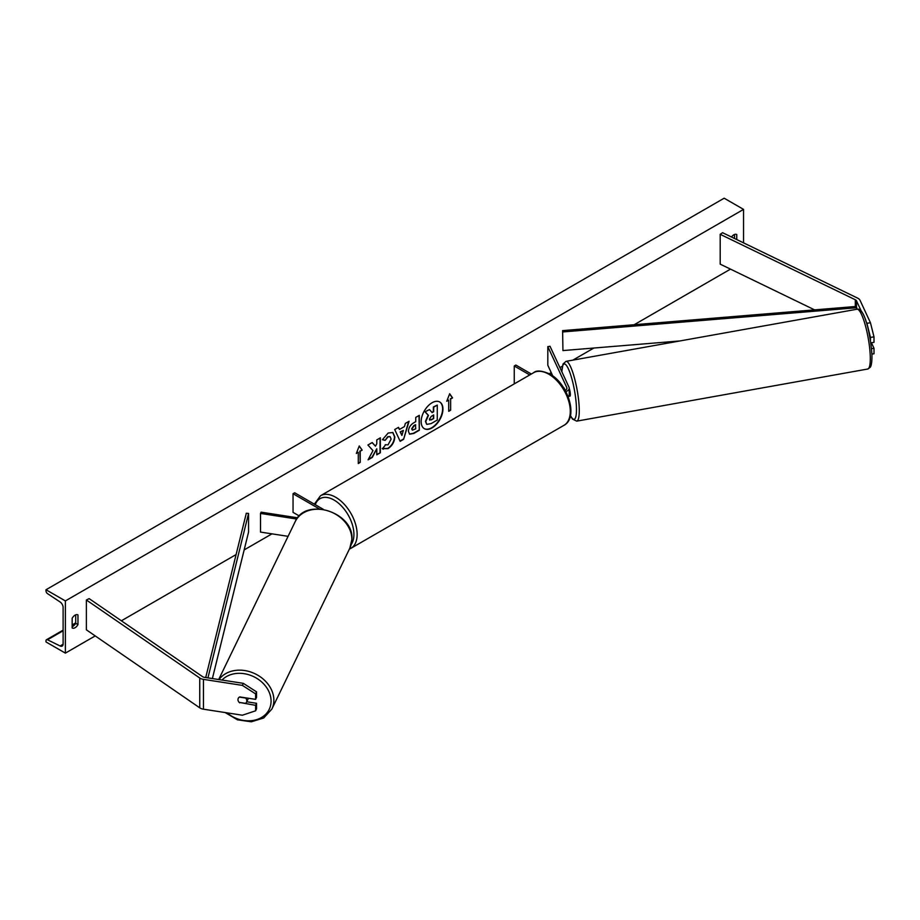 <?xml version="1.0" encoding="UTF-8"?>
<svg xmlns="http://www.w3.org/2000/svg" width="920" height="920" viewBox="0 0 920 920"><rect width="100%" height="100%" fill="white"/><g stroke="black" fill="none" stroke-linecap="round" stroke-linejoin="round"><path stroke-width="1.38" d="M870.469 337.41L866.928 323.311L870.458 322.759L874 336.858L870.469 337.41L870.469 340.434M866.928 323.311L865.927 321.16M861.442 311.489L856.497 300.84A3.657 2.104 0 0 0 855.554 299.885A3.657 2.104 0 0 0 855.312 299.759L720.199 234.312L720.199 264.143L814.614 309.879M874 336.858L874 342.332L870.837 342.827M870.458 322.759L860.027 300.288A7.302 4.22 0 0 0 858.13 298.402A7.302 4.22 0 0 0 857.658 298.149L722.556 232.691L720.199 234.312M871.918 354.096L874 353.774L874 348.3L871.412 342.734M871.539 348.68L874 348.3M239.729 702.869A4.566 3.599 24.9 0 1 237.958 699.614A4.566 3.599 24.9 0 1 238.234 698.372A4.566 3.599 24.9 0 1 239.729 696.911L255.611 699.361L255.611 693.887L256.553 691.851L243.317 683.341L204.389 677.327A3.657 2.104 180 0 1 202.756 676.775A3.657 2.104 180 0 1 202.538 676.637L89.171 598.632L86.365 599.99L86.365 629.82L199.743 707.825A7.302 4.22 180 0 0 200.169 708.101A7.302 4.22 180 0 0 203.446 709.193L242.374 715.219L255.611 710.803L255.611 705.329L239.901 702.5M256.553 691.851L256.553 697.325L255.611 699.361M255.611 710.803L256.553 708.768L256.553 703.294L246.732 701.776M243.317 683.341L242.374 685.388L203.446 679.362A7.302 4.22 180 0 1 200.169 678.27A7.302 4.22 180 0 1 199.743 677.994L86.365 599.99M256.553 703.294L255.611 705.329M242.374 685.388L255.611 693.887M288.075 536.337L260.51 532.082L260.51 513.429L296.711 519.029M297.62 517.81L261.108 512.164L260.51 513.429M323.288 509.312L294.664 492.786L293.043 493.718L293.043 512.359L299.276 515.959M293.043 493.718L319.366 508.909M565.121 390.264L564.04 387.918A4.566 0.966 -98.8 0 0 563.903 387.998L563.81 388.022A4.566 0.885 -100.2 0 0 563.799 388.033L563.891 388.194M565.846 391.598A6.854 3.956 0 0 0 569.227 388.194A6.854 3.956 0 0 0 568.997 387.171L550.022 346.288L547.814 346.633L547.814 365.274L552.759 375.923M568.146 396.658A6.854 3.956 0 0 0 569.227 394.53L569.227 388.194M565.133 390.287A4.566 2.633 0 0 0 566.938 388.194A4.566 2.633 0 0 0 566.789 387.504L547.814 346.633M514.257 383.881L514.257 365.999L515.867 365.067L531.357 374.014M514.257 365.999L529.747 374.946M568.192 396.451L569.963 396.14A4.566 0.885 -100.2 0 0 570.331 394.185A4.566 0.885 -100.2 0 0 569.227 388.412M424.178 428.582A15.399 8.889 120 0 0 431.721 427.731A15.399 8.889 120 0 0 441.738 414.299A15.399 8.889 120 0 0 439.576 401.902M432.043 427.915A15.399 8.889 120 0 0 442.106 414.334A15.399 8.889 120 0 0 439.737 401.994A15.399 8.889 120 0 0 432.043 402.764A15.399 8.889 120 0 0 421.981 416.334A15.399 8.889 120 0 0 424.338 428.674A15.399 8.889 120 0 0 432.043 427.915M65.377 600.921L65.377 653.131L46 641.942L46 640.78A2.288 1.322 60 0 1 46.471 639.733A2.288 1.322 60 0 1 47.495 639.779L60.122 645.99A4.566 2.633 -120 0 0 62.169 646.081A4.566 2.633 -120 0 0 63.112 643.988L63.112 607.453A4.566 2.633 -120 0 0 60.122 602.002L47.495 593.619A2.288 1.322 60 0 1 46 590.904L46 589.743L65.377 600.921L743.544 209.392L743.544 242.868M65.377 653.131L95.209 635.904M121.371 620.793L236.095 554.564M244.156 549.907L271.975 533.853M549.309 373.738L551.229 372.623M559.912 367.609L562.35 366.206M572.895 360.122L593.825 348.036M634.179 324.737L730.491 269.123M385.216 444.728L388.044 444.843L391.126 439.116L390.126 436.655L388.044 436.873L385.123 440.369L382.433 439.702L388.148 433.032L392.897 432.515L394.818 436.942C394.496 441.887 392.23 445.786 388.01 448.638L382.524 448.684L385.491 444.935M383.26 449.27L382.524 448.684M408.411 431.308L408.411 431.273C408.664 427.581 410.515 424.718 413.966 422.694L415.736 421.671L415.736 417.404L419.313 415.345L419.313 430.261L413.781 433.458L409.595 434.194L408.411 431.308M372.968 450.604L368.08 459.839L372.324 457.389L376.774 448.776L376.774 454.825L380.351 452.755L380.351 437.839L376.774 439.909L376.774 443.762L375.463 446.2L372.209 442.543L367.908 445.015L372.968 450.604M736.759 239.579L736.759 234.554A5.704 3.3 120 0 0 736.713 234.531A5.704 3.3 120 0 0 733.849 234.807A5.704 3.3 120 0 0 731.504 237.038M77.97 614.905L77.97 624.599A5.704 3.3 -60 0 1 72.208 627.992A5.704 3.3 -60 0 1 72.162 627.957L72.162 618.263A5.704 3.3 -60 0 1 75.06 615.158A5.704 3.3 -60 0 1 77.924 614.882A5.704 3.3 -60 0 1 77.97 614.905L77.866 614.847M450.639 399.004L452.571 397.888L449.673 393.748L446.763 401.247L448.707 400.119L448.707 411.309L450.639 410.193L450.639 399.004L450.639 410.193M356.339 453.445L359.248 445.959L362.158 450.087L360.214 451.214L360.214 462.392L358.282 463.519L358.282 452.329L356.339 453.445M399.452 429.456L404.455 426.569L405.363 423.395L409.066 421.268L403.604 439.346L400.166 441.324L394.703 429.548L398.521 427.351L399.452 429.456L398.325 427.466M734.505 238.487L734.505 234.496M75.704 614.847L75.704 623.3A5.704 3.3 -60 0 1 72.162 626.716M46 589.743L724.167 198.202L743.544 209.392M75.704 623.3L77.97 624.599M426.615 424.212L425.466 421.348L428.133 415.219L425.04 411.792L429.502 409.584L432.112 412.608L433.688 411.7L433.688 407.169L437.276 405.099L437.276 420.049L431.158 423.579L426.903 424.373M429.502 409.584L425.04 411.792M431.894 412.355L433.366 411.516L433.366 406.985L437.276 405.099M426.638 424.223L425.787 421.532L428.455 415.403L425.362 411.976M450.317 410.009L448.707 410.941M446.947 400.763L448.707 400.119M450.317 398.82L452.571 397.888M452.249 397.704L449.604 393.921M359.179 446.131L362.158 450.087M361.836 449.903L360.214 451.214M359.892 451.018L360.214 462.392M358.282 463.139L359.892 462.208M356.523 452.962L358.282 452.329M372.105 442.6L375.463 446.2M376.774 454.445L380.351 452.755M380.029 452.571L380.029 438.023M368.368 459.298L372.002 457.205L376.774 448.776M418.991 415.529L419.313 430.261M418.991 430.077L413.459 433.262L409.446 434.102M415.736 424.913L414.046 425.891L411.987 429.007L412.424 430.146L415.736 428.846L415.414 424.718L413.712 425.707L411.666 428.823L412.275 430.031M392.736 432.434L394.496 436.758C394.174 441.703 391.909 445.602 387.688 448.454L382.202 448.5M389.953 436.574L387.722 436.69L385.123 440.369M384.801 440.185L382.478 439.61M408.606 421.532L403.604 439.346M403.27 439.162L400.027 441.036M403.362 430.399L400.154 431.871L401.913 435.447L403.362 430.399L400.476 432.066L401.913 435.447M429.398 419.232L431.342 419.888L433.688 418.531L433.688 414.943L431.319 416.311L429.398 419.198L429.789 420.21M429.64 420.095L433.688 418.531M433.366 418.347L433.366 415.127M239.234 702.397L245.536 703.374A4.566 3.68 -154.1 0 0 246.514 702.224L248.055 699.05A4.566 3.68 -154.1 0 0 248.308 698.234M246.514 702.224A4.566 3.68 -154.1 0 0 246.813 700.913A4.566 3.68 -154.1 0 0 245.582 698.05L239.384 697.095M238.268 698.292A4.566 3.68 -154.1 0 0 237.992 699.545M856.497 300.84L856.497 306.429L562.615 330.625L562.936 350.577L562.615 330.625M679.972 340.94L562.936 350.577M856.497 306.429L856.819 309.269M856.819 307.728L562.936 331.936M205.723 677.534L246.307 513.245L248.561 513.429L248.561 532.082L212.382 678.557M207.943 677.867L248.561 513.429M855.312 299.759L855.312 306.521M203.446 679.362L203.446 709.193M199.743 677.994L199.743 707.825M566.789 387.504L566.789 388.872M563.995 425.304A30.371 17.537 -120 0 0 568.652 400.971A30.371 17.537 -120 0 0 548.814 374.21A30.371 17.537 -120 0 0 533.623 372.703L320.493 495.753A30.371 17.537 60 0 1 335.673 497.26A30.371 17.537 60 0 1 355.511 524.02A30.371 17.537 60 0 1 350.853 548.354L563.995 425.304C578.76 417.645 567.996 383.674 549.953 374.095C541.88 370.541 536.441 370.081 533.623 372.703M351.221 544.433A28.083 16.215 -120 0 0 351.279 521.502A28.083 16.215 -120 0 0 334.063 500.054A28.083 16.215 -120 0 0 315.272 504.689M870.251 356.063A30.371 5.911 -100.2 0 0 865.168 324.737A30.371 5.911 -100.2 0 0 857.037 309.223C864.57 307.073 870.584 334.765 871.942 354.706C872.102 365.666 870.389 367.034 870.205 367.298L867.744 369.023A30.371 5.911 -100.2 0 0 870.251 356.063M857.037 309.223L566.007 361.353A30.371 5.911 79.8 0 1 574.137 376.855A30.371 5.911 79.8 0 1 579.221 408.181A30.371 5.911 79.8 0 1 576.713 421.141L867.744 369.023M570.457 415.518A28.083 5.462 -100.2 0 0 576.426 407.307A28.083 5.462 -100.2 0 0 569.089 370.484A28.083 5.462 -100.2 0 0 561.867 371.829M60.122 645.99L63.112 644.264M47.495 639.779L63.112 630.763M72.162 625.543L75.532 623.599M221.996 680.053A28.083 22.609 25.9 0 1 252.425 676.085A28.083 22.609 25.9 0 1 271.078 701.258A28.083 22.609 25.9 0 1 255.611 719.923A28.083 22.609 25.9 0 1 227.01 712.839M225.193 712.563L237.463 719.819L251.309 721.797L263.707 717.98L271.86 709.078A30.371 24.449 -154.1 0 0 273.873 700.373A30.371 24.449 -154.1 0 0 252.126 672.508A30.371 24.449 -154.1 0 0 219.006 679.581M218.684 679.535L295.182 521.674A30.371 24.449 25.9 0 1 328.049 510.876A30.371 24.449 25.9 0 1 351.854 539.453A30.371 24.449 25.9 0 1 349.841 548.159L271.86 709.078M349.404 549.067L350.853 548.354M314.364 504.16L320.493 495.753M566.007 361.353L563.017 364.032L561.786 371.634M570.411 415.725L572.458 419.072L576.713 421.141M75.704 622.851L72.162 624.91M63.112 630.131L46.471 639.733M295.182 521.674C305.463 496.834 353.832 512.037 351.934 539.131L349.841 548.159"/></g></svg>

